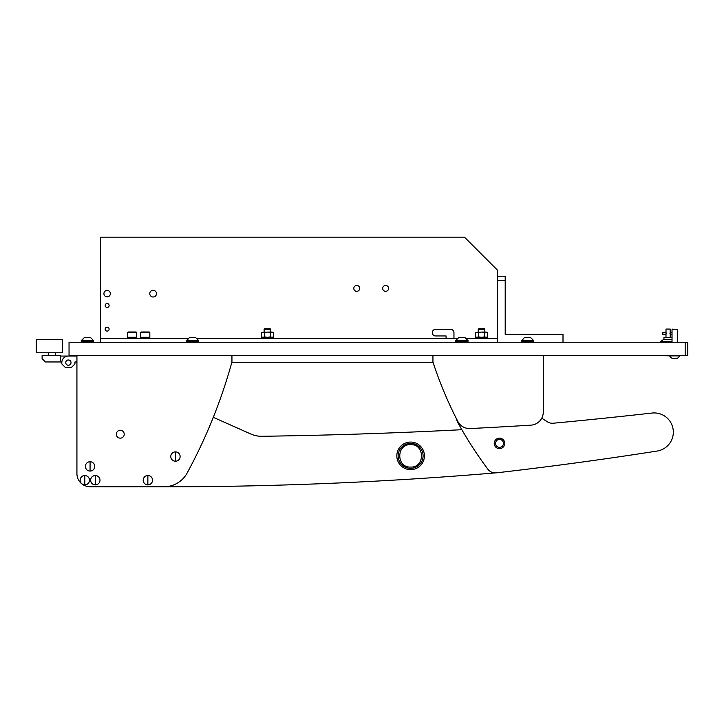 <?xml version="1.0" encoding="UTF-8"?>
<svg xmlns="http://www.w3.org/2000/svg" width="724" height="724" viewBox="0 0 724 724"><rect width="100%" height="100%" fill="white"/><g stroke="black" fill="none" stroke-linecap="round" stroke-linejoin="round"><path stroke-width="1.09" d="M685.176 342.253L69.042 342.253L69.042 355.394L685.176 355.394L685.176 342.253L687.8 342.253L687.8 355.394L685.176 355.394M446.075 338.316L446.075 335.954L435.567 335.954A3.285 3.285 0 0 1 432.282 332.669A3.285 3.285 0 0 0 435.567 335.954A3.285 3.285 0 0 1 432.282 332.669A3.285 3.285 0 0 1 435.567 329.384L450.672 329.384A3.285 3.285 0 0 1 453.957 332.669L453.957 338.316M76.264 355.394L76.264 356.054L60.499 356.054L68.382 356.054A6.57 6.57 0 0 0 61.821 362.615L61.821 363.937L61.821 361.964L45.395 361.964L42.11 358.679L42.11 355.394L60.499 355.394L60.499 361.964M60.499 356.054L76.264 356.054L60.499 356.054M71.015 362.615A2.624 2.624 0 0 0 68.382 359.991A2.624 2.624 0 0 0 65.757 362.615A2.624 2.624 0 0 0 68.382 365.249A2.624 2.624 0 0 0 71.015 362.615M61.821 363.937L65.106 367.213L71.667 367.213L74.952 363.937L74.952 361.964L76.925 361.964L76.925 473.632A13.141 13.141 0 0 0 90.066 486.763L164.04 486.763A26.272 26.272 0 0 0 187.127 473.034A525.488 525.488 0 0 0 231.942 361.964L231.942 355.394M76.264 361.964L74.952 361.964M36.2 352.769L36.2 339.628L62.472 339.628L62.472 352.769L36.2 352.769M663.953 339.375L663.953 337.33L672.035 337.33M666.026 334.235L665.99 329.058L670.198 329.058L670.198 337.33M666.234 333.321L665.99 332.334L662.84 332.334L662.84 334.307L665.99 334.307L665.99 337.33M663.89 355.656L669.673 355.855M669.953 333.321L670.198 332.334L672.035 332.334M672.035 339.375L663.736 339.375L660.406 341.674L672.035 342M660.406 341.674L672.035 341.674M76.264 356.054L68.382 356.054M475.632 338.316L475.632 337.33L487.46 337.33L487.46 338.316M486.809 337.33L487.614 336.859L486.193 337.33L487.614 336.859L487.614 332.542L486.193 332.072L487.614 332.542M481.741 337.33L484.582 336.859L486.003 337.33M477.098 337.33L478.51 336.859L481.351 337.33M484.582 332.542L481.741 332.072L486.003 332.072L484.582 332.542L484.582 336.859M476.292 337.33L475.478 336.859L475.478 332.542L481.741 332.072M475.478 336.859L476.899 337.33M481.351 332.072L478.51 332.542L477.098 332.072M478.51 336.859L478.51 332.542M272.667 337.33L273.482 336.859L272.061 337.33L273.482 336.859L273.482 332.542L272.061 332.072L273.482 332.542M267.608 337.33L270.45 336.859L271.862 337.33M262.957 337.33L264.378 336.859L267.219 337.33M270.45 332.542L267.608 332.072L271.862 332.072L270.45 332.542L270.45 336.859M262.151 337.33L261.346 336.859L261.346 332.542L267.608 332.072M261.346 336.859L262.767 337.33M267.219 332.072L264.378 332.542L262.957 332.072M264.378 336.859L264.378 332.542M261.5 338.316L261.5 337.33L273.328 337.33L273.328 338.316M524.42 334.37L530.638 334.37M478.265 329.293L478.836 328.723L484.256 328.723L484.836 329.293L478.265 329.293L478.265 332.072M264.124 329.293L264.703 328.723L270.124 328.723L270.695 329.293L264.124 329.293L264.124 332.072M353.792 288.396A2.959 2.959 0 0 1 356.742 285.437A2.959 2.959 0 0 1 359.701 288.396A2.959 2.959 0 0 1 356.742 291.347A2.959 2.959 0 0 1 353.792 288.396M382.688 288.396A2.959 2.959 0 0 1 385.648 285.437A2.959 2.959 0 0 1 388.607 288.396A2.959 2.959 0 0 1 385.648 291.347A2.959 2.959 0 0 1 382.688 288.396M149.768 293.645A3.349 3.349 0 0 1 153.117 290.297A3.349 3.349 0 0 1 156.475 293.645A3.349 3.349 0 0 1 153.117 297.003A3.349 3.349 0 0 1 149.768 293.645M105.17 305.474A1.973 1.973 0 0 1 107.143 303.501A1.973 1.973 0 0 1 109.107 305.474A1.973 1.973 0 0 1 107.143 307.447A1.973 1.973 0 0 1 105.17 305.474M105.17 329.121A1.973 1.973 0 0 1 107.143 327.148A1.973 1.973 0 0 1 109.107 329.121A1.973 1.973 0 0 1 107.143 331.094A1.973 1.973 0 0 1 105.17 329.121M110.356 293.645A3.222 3.222 0 0 0 107.143 290.433A3.222 3.222 0 0 0 103.921 293.645A3.222 3.222 0 0 0 107.143 296.867A3.222 3.222 0 0 0 110.356 293.645M497.316 280.514L497.316 276.568L505.198 276.568L505.198 280.514L497.316 280.514L497.316 342.253L497.316 338.316L466.12 338.316M100.573 342.253L100.573 338.316L188.258 338.316M196.81 338.316L457.568 338.316M497.316 276.568L497.316 270.007L464.473 237.164L100.573 237.164L100.573 338.316M435.567 335.954A3.285 3.285 0 0 1 432.282 332.669A3.285 3.285 0 0 1 435.567 329.384M563 342.253L563 334.37L505.198 334.37L505.198 280.514M140.637 332.533L141.162 332.008L149.307 332.008L149.832 332.533L140.637 332.533L140.637 337.266L149.832 337.266L140.637 337.266L140.637 338.253L149.832 338.253L149.832 332.533M127.505 332.533L128.03 332.008L136.175 332.008L136.7 332.533L127.505 332.533L127.505 337.266L136.7 337.266L127.505 337.266L127.505 338.253L136.7 338.253L136.7 332.533M433.052 362.29L231.852 362.29L433.052 362.29M76.925 473.632L76.925 355.394M543.29 412.028L543.29 355.394L543.29 412.028A13.141 13.141 0 0 1 530.964 425.142A5254.837 5254.837 0 0 1 470.175 428.554A13.141 13.141 0 0 1 457.858 421.477A394.109 394.109 0 0 1 432.943 361.964L432.943 355.394M547.543 421.866A394.109 394.109 0 0 1 541.76 418.173A394.109 394.109 0 0 0 547.543 421.866A9.195 9.195 0 0 0 553.272 423.223A5254.837 5254.837 0 0 0 651.998 413.051A19.177 19.177 0 0 1 673.248 430.337A19.177 19.177 0 0 1 657.111 451.052A3941.13 3941.13 0 0 1 496.311 472.853A9.195 9.195 0 0 1 487.904 469.233A394.109 394.109 0 0 1 457.722 422.345A9.195 9.195 0 0 1 456.681 419.187M424.418 455.867A13.792 13.792 0 0 0 410.617 442.065A13.792 13.792 0 0 0 396.824 455.867A13.792 13.792 0 0 0 410.617 469.659A13.792 13.792 0 0 0 424.418 455.867A13.792 13.792 0 0 0 410.617 442.065A13.792 13.792 0 0 0 396.824 455.867A13.792 13.792 0 0 0 410.617 469.659A13.792 13.792 0 0 0 424.418 455.867M423.097 455.867A12.48 12.48 0 0 0 410.617 443.387A12.48 12.48 0 0 0 398.137 455.867A12.48 12.48 0 0 0 410.617 468.347A12.48 12.48 0 0 0 423.097 455.867M410.617 444.654C425.069 443.957 425.097 467.749 410.617 467.071C396.173 467.767 396.146 443.975 410.617 444.654M674.659 355.394L635.256 355.394M672.035 329.619L672.533 329.121L677.293 329.619L672.035 329.619L672.035 342.253M672.098 358.28L677.266 358.28A5.258 5.258 0 0 0 679.655 355.891L679.655 355.394M672.062 358.28A5.258 5.258 0 0 1 669.673 355.891L679.655 355.891A5.258 5.258 0 0 1 677.266 358.28L677.221 358.28M677.293 329.619L677.293 342.253M89.532 337.656L90.636 337.656L89.532 337.656M89.251 337.656L84.237 337.656L81.197 341.276L93.677 341.276L93.677 340.696L81.197 340.696L81.197 341.276L84.237 337.656L81.197 340.696L84.237 337.656L90.636 337.656L93.677 340.696L90.636 337.656M458.645 337.656L455.604 340.696L468.084 340.696L465.043 337.656L459.74 337.656M455.604 340.696L455.604 341.276L468.084 341.276L468.084 340.696M529.624 337.656L524.33 337.656L521.289 341.276L533.769 341.276L533.769 340.696L521.289 340.696M527.244 337.656L526.285 337.656M84.808 475.532A4.67 4.67 0 0 0 80.138 480.193A4.67 4.67 0 0 0 84.808 484.863A4.67 4.67 0 0 0 89.477 480.193A4.67 4.67 0 0 0 84.808 475.532L84.808 484.863M89.477 480.193A4.67 4.67 0 0 0 84.808 475.523A4.67 4.67 0 0 0 80.138 480.193A4.67 4.67 0 0 0 84.808 484.872A4.67 4.67 0 0 0 89.477 480.193M499.641 448.645A5.258 5.258 0 0 0 504.746 443.242A5.258 5.258 0 0 0 499.334 438.138A5.258 5.258 0 0 0 494.239 443.55A5.258 5.258 0 0 0 499.641 448.645M116.338 434.219A3.937 3.937 0 0 1 120.275 430.273A3.937 3.937 0 0 1 124.22 434.219A3.937 3.937 0 0 1 120.275 438.156A3.937 3.937 0 0 1 116.338 434.219M503.461 443.396A3.973 3.973 0 0 0 499.488 439.423A3.973 3.973 0 0 0 495.515 443.396A3.973 3.973 0 0 0 499.488 447.369A3.973 3.973 0 0 0 503.461 443.396M89.839 486.763A13.141 13.141 0 0 0 91.269 486.836L166.258 486.818A3941.13 3941.13 0 0 0 495.008 472.917M213.29 417.323L250.821 434.02A26.272 26.272 0 0 0 261.862 436.282A5254.837 5254.837 0 0 0 461.849 429.694M95.315 475.532A4.67 4.67 0 0 0 90.654 480.193A4.67 4.67 0 0 0 95.315 484.863A4.67 4.67 0 0 0 99.984 480.193A4.67 4.67 0 0 0 95.315 475.532L95.315 484.863M99.984 480.193A4.67 4.67 0 0 0 95.315 475.523A4.67 4.67 0 0 0 90.645 480.193A4.67 4.67 0 0 0 95.315 484.872A4.67 4.67 0 0 0 99.984 480.193M90.066 461.731A4.67 4.67 0 0 0 85.396 466.401A4.67 4.67 0 0 0 90.066 471.071A4.67 4.67 0 0 0 94.726 466.401A4.67 4.67 0 0 0 90.066 461.731L90.066 471.071M94.735 466.401A4.67 4.67 0 0 0 90.066 461.731A4.67 4.67 0 0 0 85.387 466.401A4.67 4.67 0 0 0 90.066 471.071A4.67 4.67 0 0 0 94.735 466.401M147.868 475.532A4.67 4.67 0 0 0 143.198 480.193A4.67 4.67 0 0 0 147.868 484.863A4.67 4.67 0 0 0 152.529 480.193A4.67 4.67 0 0 0 147.868 475.532L147.868 484.863M152.538 480.193A4.67 4.67 0 0 0 147.868 475.523A4.67 4.67 0 0 0 143.198 480.193A4.67 4.67 0 0 0 147.868 484.872A4.67 4.67 0 0 0 152.538 480.193M175.452 451.885A4.67 4.67 0 0 0 170.783 456.545A4.67 4.67 0 0 0 175.452 461.215A4.67 4.67 0 0 0 180.122 456.545A4.67 4.67 0 0 0 175.452 451.885L175.452 461.215M180.122 456.545A4.67 4.67 0 0 0 175.452 451.876A4.67 4.67 0 0 0 170.783 456.545A4.67 4.67 0 0 0 175.452 461.224A4.67 4.67 0 0 0 180.122 456.545M198.774 340.696L195.733 337.656L189.335 337.656L186.294 341.276L198.774 341.276L198.774 340.696L186.294 340.696M192.249 337.656L191.29 337.656M521.615 341.276L521.615 342.253M533.443 341.276L533.443 342.253M455.93 341.276L455.93 342.253M467.749 341.276L467.749 342.253M186.62 341.276L186.62 342.253M198.439 341.276L198.439 342.253M81.522 341.276L81.522 342.253M93.351 341.276L93.351 342.253M672.035 334.307L670.198 334.307M55.25 352.769L55.25 355.394M48.68 352.769L48.68 355.394M484.836 329.293L484.836 332.072M270.695 329.293L270.695 332.072M530.728 337.656L533.769 340.696"/></g></svg>
